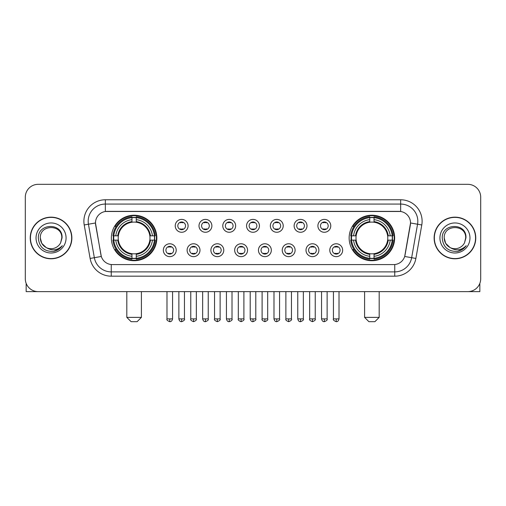 <?xml version="1.0" encoding="UTF-8"?>
<svg xmlns="http://www.w3.org/2000/svg" width="506" height="506" viewBox="0 0 506 506"><rect width="100%" height="100%" fill="white"/><g stroke="black" fill="none" stroke-linecap="round" stroke-linejoin="round"><path stroke-width="0.76" d="M349.146 237.978A22.751 22.751 0 0 0 371.891 260.723A22.751 22.751 0 0 0 394.642 237.978A22.751 22.751 0 0 0 371.891 215.227A22.751 22.751 0 0 0 349.146 237.978M111.358 237.978A22.751 22.751 0 0 0 134.109 260.723A22.751 22.751 0 0 0 156.854 237.978A22.751 22.751 0 0 0 134.109 215.227A22.751 22.751 0 0 0 111.358 237.978M176.214 250.211A6.439 6.439 0 0 1 169.776 256.65A6.439 6.439 0 0 1 163.337 250.211A6.439 6.439 0 0 1 169.776 243.772A6.439 6.439 0 0 1 176.214 250.211M165.911 250.211A3.865 3.865 0 0 0 169.776 254.075A3.865 3.865 0 0 0 173.64 250.211A3.865 3.865 0 0 0 169.776 246.346A3.865 3.865 0 0 0 165.911 250.211M199.99 250.211A6.439 6.439 0 0 1 193.551 256.65A6.439 6.439 0 0 1 187.112 250.211A6.439 6.439 0 0 1 193.551 243.772A6.439 6.439 0 0 1 199.99 250.211M189.693 250.211A3.865 3.865 0 0 0 193.551 254.075A3.865 3.865 0 0 0 197.416 250.211A3.865 3.865 0 0 0 193.551 246.346A3.865 3.865 0 0 0 189.693 250.211M223.772 250.211A6.439 6.439 0 0 1 217.333 256.65A6.439 6.439 0 0 1 210.894 250.211A6.439 6.439 0 0 1 217.333 243.772A6.439 6.439 0 0 1 223.772 250.211M213.469 250.211A3.865 3.865 0 0 0 217.333 254.075A3.865 3.865 0 0 0 221.198 250.211A3.865 3.865 0 0 0 217.333 246.346A3.865 3.865 0 0 0 213.469 250.211M247.548 250.211A6.439 6.439 0 0 1 241.109 256.65A6.439 6.439 0 0 1 234.67 250.211A6.439 6.439 0 0 1 241.109 243.772A6.439 6.439 0 0 1 247.548 250.211M237.251 250.211A3.865 3.865 0 0 0 241.109 254.075A3.865 3.865 0 0 0 244.974 250.211A3.865 3.865 0 0 0 241.109 246.346A3.865 3.865 0 0 0 237.251 250.211M271.33 250.211A6.439 6.439 0 0 1 264.891 256.65A6.439 6.439 0 0 1 258.452 250.211A6.439 6.439 0 0 1 264.891 243.772A6.439 6.439 0 0 1 271.33 250.211M261.026 250.211A3.865 3.865 0 0 0 264.891 254.075A3.865 3.865 0 0 0 268.749 250.211A3.865 3.865 0 0 0 264.891 246.346A3.865 3.865 0 0 0 261.026 250.211M295.106 250.211A6.439 6.439 0 0 1 288.667 256.65A6.439 6.439 0 0 1 282.228 250.211A6.439 6.439 0 0 1 288.667 243.772A6.439 6.439 0 0 1 295.106 250.211M284.802 250.211A3.865 3.865 0 0 0 288.667 254.075A3.865 3.865 0 0 0 292.531 250.211A3.865 3.865 0 0 0 288.667 246.346A3.865 3.865 0 0 0 284.802 250.211M318.888 250.211A6.439 6.439 0 0 1 312.449 256.65A6.439 6.439 0 0 1 306.01 250.211A6.439 6.439 0 0 1 312.449 243.772A6.439 6.439 0 0 1 318.888 250.211M308.584 250.211A3.865 3.865 0 0 0 312.449 254.075A3.865 3.865 0 0 0 316.307 250.211A3.865 3.865 0 0 0 312.449 246.346A3.865 3.865 0 0 0 308.584 250.211M342.663 250.211A6.439 6.439 0 0 1 336.224 256.65A6.439 6.439 0 0 1 329.785 250.211A6.439 6.439 0 0 1 336.224 243.772A6.439 6.439 0 0 1 342.663 250.211M332.36 250.211A3.865 3.865 0 0 0 336.224 254.075A3.865 3.865 0 0 0 340.089 250.211A3.865 3.865 0 0 0 336.224 246.346A3.865 3.865 0 0 0 332.36 250.211M188.099 225.828A6.439 6.439 0 0 1 181.667 232.267A6.439 6.439 0 0 1 175.228 225.828A6.439 6.439 0 0 1 181.667 219.395A6.439 6.439 0 0 1 188.099 225.828M177.802 225.828A3.865 3.865 0 0 0 181.667 229.692A3.865 3.865 0 0 0 185.525 225.828A3.865 3.865 0 0 0 181.667 221.97A3.865 3.865 0 0 0 177.802 225.828M211.881 225.828A6.439 6.439 0 0 1 205.442 232.267A6.439 6.439 0 0 1 199.003 225.828A6.439 6.439 0 0 1 205.442 219.395A6.439 6.439 0 0 1 211.881 225.828M201.578 225.828A3.865 3.865 0 0 0 205.442 229.692A3.865 3.865 0 0 0 209.307 225.828A3.865 3.865 0 0 0 205.442 221.97A3.865 3.865 0 0 0 201.578 225.828M235.657 225.828A6.439 6.439 0 0 1 229.224 232.267A6.439 6.439 0 0 1 222.785 225.828A6.439 6.439 0 0 1 229.224 219.395A6.439 6.439 0 0 1 235.657 225.828M225.36 225.828A3.865 3.865 0 0 0 229.224 229.692A3.865 3.865 0 0 0 233.083 225.828A3.865 3.865 0 0 0 229.224 221.97A3.865 3.865 0 0 0 225.36 225.828M259.439 225.828A6.439 6.439 0 0 1 253 232.267A6.439 6.439 0 0 1 246.561 225.828A6.439 6.439 0 0 1 253 219.395A6.439 6.439 0 0 1 259.439 225.828M249.135 225.828A3.865 3.865 0 0 0 253 229.692A3.865 3.865 0 0 0 256.865 225.828A3.865 3.865 0 0 0 253 221.97A3.865 3.865 0 0 0 249.135 225.828M283.215 225.828A6.439 6.439 0 0 1 276.776 232.267A6.439 6.439 0 0 1 270.343 225.828A6.439 6.439 0 0 1 276.776 219.395A6.439 6.439 0 0 1 283.215 225.828M272.917 225.828A3.865 3.865 0 0 0 276.776 229.692A3.865 3.865 0 0 0 280.64 225.828A3.865 3.865 0 0 0 276.776 221.97A3.865 3.865 0 0 0 272.917 225.828M306.997 225.828A6.439 6.439 0 0 1 300.558 232.267A6.439 6.439 0 0 1 294.119 225.828A6.439 6.439 0 0 1 300.558 219.395A6.439 6.439 0 0 1 306.997 225.828M296.693 225.828A3.865 3.865 0 0 0 300.558 229.692A3.865 3.865 0 0 0 304.422 225.828A3.865 3.865 0 0 0 300.558 221.97A3.865 3.865 0 0 0 296.693 225.828M330.772 225.828A6.439 6.439 0 0 1 324.333 232.267A6.439 6.439 0 0 1 317.901 225.828A6.439 6.439 0 0 1 324.333 219.395A6.439 6.439 0 0 1 330.772 225.828M320.475 225.828A3.865 3.865 0 0 0 324.333 229.692A3.865 3.865 0 0 0 328.198 225.828A3.865 3.865 0 0 0 324.333 221.97A3.865 3.865 0 0 0 320.475 225.828M90.119 258.446L84.217 224.968A21.461 21.461 0 0 1 105.349 199.775L400.651 199.775A21.461 21.461 0 0 1 421.783 224.968L415.881 258.446A21.461 21.461 0 0 1 394.75 276.175L111.25 276.175A21.461 21.461 0 0 1 90.119 258.446L101.308 256.472L95.653 224.968A11.587 11.587 0 0 1 107.063 211.369L398.937 211.369A11.587 11.587 0 0 1 410.347 224.968L405.047 255.011A11.587 11.587 0 0 1 393.636 264.587L112.364 264.587A11.587 11.587 0 0 1 100.953 255.011L95.476 222.982L88.442 224.221A17.166 17.166 0 0 1 105.349 204.07L400.651 204.07A17.166 17.166 0 0 1 417.558 224.221L411.656 257.699A17.166 17.166 0 0 1 394.75 271.886L111.25 271.886A17.166 17.166 0 0 1 94.344 257.699L88.442 224.221A17.166 17.166 0 0 1 88.183 221.236M113.401 240.122A20.816 20.816 0 0 1 113.401 235.834M351.189 240.122A20.816 20.816 0 0 1 351.189 235.834M30.233 237.978A20.816 20.816 0 0 0 51.055 258.794A20.816 20.816 0 0 0 71.871 237.978A20.816 20.816 0 0 0 51.055 217.163A20.816 20.816 0 0 0 30.233 237.978M434.129 237.978A20.816 20.816 0 0 0 454.945 258.794A20.816 20.816 0 0 0 475.767 237.978A20.816 20.816 0 0 0 454.945 217.163A20.816 20.816 0 0 0 434.129 237.978M105.349 199.775L105.349 211.495L400.651 211.495L400.651 199.775M95.476 222.956L95.602 221.236M393.636 264.587L112.364 264.587M421.783 224.968L410.524 222.982L404.692 256.472L415.881 258.446M405.047 255.011L404.977 255.378M101.023 255.378L100.953 255.011M480.7 197.201A12.878 12.878 0 0 0 467.822 184.323L38.178 184.323A12.878 12.878 0 0 0 25.3 197.201L25.3 278.755A12.878 12.878 0 0 0 38.178 291.627L467.822 291.627A12.878 12.878 0 0 0 480.7 278.755L480.7 197.201L480.7 278.755M25.3 197.201L25.3 278.755M467.822 184.323L38.178 184.323M38.178 291.627L467.822 291.627M71.656 237.978A20.601 20.601 0 0 0 51.055 217.378A20.601 20.601 0 0 0 30.449 237.978A20.601 20.601 0 0 0 51.055 258.579A20.601 20.601 0 0 0 71.656 237.978M46.154 247.523L41.758 243.342L40.322 237.978C39.664 224.133 62.44 224.133 61.783 237.978L60.606 242.861L62.042 237.978C63.105 222.482 37.868 222.861 38.336 237.978C39.19 247.105 44.224 251.596 53.434 251.45C57.178 250.729 60.151 248.813 62.346 245.701C57.393 250.457 52.023 251.077 46.236 247.567A10.734 10.734 0 0 0 60.606 242.861L61.783 238.124M46.236 247.567C42.485 245.499 40.512 242.298 40.322 237.978M36.034 237.978A15.022 15.022 0 0 0 51.055 253A15.022 15.022 0 0 0 66.077 237.978A15.022 15.022 0 0 0 51.055 222.956A15.022 15.022 0 0 0 36.034 237.978M62.314 245.745L58.513 249.445M58.424 249.502L53.497 251.438M26.16 283.379L26.16 291.627L75.951 291.627M475.551 237.978A20.601 20.601 0 0 0 454.945 217.378A20.601 20.601 0 0 0 434.344 237.978A20.601 20.601 0 0 0 454.945 258.579A20.601 20.601 0 0 0 475.551 237.978M449.986 247.491L445.653 243.342L444.217 237.978C443.56 224.133 466.336 224.133 465.678 237.978L464.502 242.861L465.937 237.978C467 222.482 441.757 222.861 442.231 237.978C443.085 247.105 448.12 251.596 457.323 251.45C461.074 250.729 464.046 248.813 466.241 245.701C461.289 250.457 455.919 251.077 450.131 247.567L450.119 247.56A10.734 10.734 0 0 0 464.502 242.861L465.678 238.124M450.131 247.567C446.381 245.499 444.407 242.298 444.217 237.978M439.923 237.978A15.022 15.022 0 0 0 454.945 253A15.022 15.022 0 0 0 469.966 237.978A15.022 15.022 0 0 0 454.945 222.956A15.022 15.022 0 0 0 439.923 237.978M466.209 245.745L462.402 249.445M462.313 249.502L457.392 251.438M137.113 321.677L131.105 321.677L126.81 317.382L141.402 317.382L137.113 321.677M149.839 240.122A15.882 15.882 0 0 0 136.253 222.242L136.253 222.242A15.882 15.882 0 0 0 118.372 240.122A15.882 15.882 0 0 0 149.839 240.122L150.478 240.122L149.839 240.122A15.882 15.882 0 0 1 136.253 253.715L136.253 256.308A18.456 18.456 0 0 0 152.439 240.122L155.285 240.122A21.29 21.29 0 0 1 136.253 259.161L136.253 258.294A20.43 20.43 0 0 0 154.425 240.122M113.831 240.122A20.385 20.385 0 0 1 113.831 235.834M136.253 217.7A20.385 20.385 0 0 0 131.958 217.7M154.381 235.834A20.385 20.385 0 0 1 154.381 240.122M155.285 235.834A21.29 21.29 0 0 0 136.253 216.796L136.253 217.662A20.43 20.43 0 0 1 154.425 235.834L155.285 235.834M112.927 240.122A21.29 21.29 0 0 0 131.958 259.161L131.958 258.294A20.43 20.43 0 0 1 113.787 240.122L112.927 240.122M154.425 235.834L152.439 235.834A18.456 18.456 0 0 0 136.253 219.648L136.253 217.662M136.253 258.294L136.253 256.308M113.787 240.122L115.773 240.122A18.456 18.456 0 0 0 131.958 256.308L131.958 258.294M136.253 219.648L136.253 221.609A16.508 16.508 0 0 1 150.478 235.834L152.439 235.834M152.439 240.122L150.478 240.122A16.508 16.508 0 0 1 136.253 254.347M131.958 256.308L131.958 253.715A15.882 15.882 0 0 1 118.372 240.122L115.773 240.122M149.839 235.834L150.478 235.834M136.253 258.25A20.385 20.385 0 0 1 131.958 258.25M131.958 216.796A21.29 21.29 0 0 0 112.927 235.834L113.787 235.834A20.43 20.43 0 0 1 131.958 217.662L131.958 216.796M131.958 217.662L131.958 219.648A18.456 18.456 0 0 0 115.773 235.834L113.787 235.834M131.958 222.216L131.958 219.648M115.773 235.834L117.74 235.834A16.508 16.508 0 0 1 131.958 221.609M131.958 253.715L131.958 254.347A16.508 16.508 0 0 1 117.74 240.122M116.247 226.391L115.033 226.391A22.321 22.321 0 0 1 156.424 237.978A22.321 22.321 0 0 1 115.033 249.566L116.247 249.566M374.895 321.677L368.887 321.677L364.598 317.382L379.19 317.382L374.895 321.677M387.628 240.122A15.882 15.882 0 0 0 374.042 222.242L374.042 222.242A15.882 15.882 0 0 0 356.161 240.122A15.882 15.882 0 0 0 387.628 240.122L388.26 240.122L387.628 240.122A15.882 15.882 0 0 1 374.042 253.715L374.042 256.308A18.456 18.456 0 0 0 390.227 240.122L393.073 240.122A21.29 21.29 0 0 1 374.042 259.161L374.042 258.294A20.43 20.43 0 0 0 392.213 240.122M351.619 240.122A20.385 20.385 0 0 1 351.619 235.834M374.042 217.7A20.385 20.385 0 0 0 369.747 217.7M392.169 235.834A20.385 20.385 0 0 1 392.169 240.122M393.073 235.834A21.29 21.29 0 0 0 374.042 216.796L374.042 217.662A20.43 20.43 0 0 1 392.213 235.834L393.073 235.834M350.715 240.122A21.29 21.29 0 0 0 369.747 259.161L369.747 258.294A20.43 20.43 0 0 1 351.575 240.122L350.715 240.122M392.213 235.834L390.227 235.834A18.456 18.456 0 0 0 374.042 219.648L374.042 217.662M374.042 258.294L374.042 256.308M351.575 240.122L353.561 240.122A18.456 18.456 0 0 0 369.747 256.308L369.747 258.294M374.042 219.648L374.042 221.609A16.508 16.508 0 0 1 388.26 235.834L390.227 235.834M390.227 240.122L388.26 240.122A16.508 16.508 0 0 1 374.042 254.347M369.747 256.308L369.747 253.715A15.882 15.882 0 0 1 356.161 240.122L353.561 240.122M387.628 235.834L388.26 235.834M374.042 258.25A20.385 20.385 0 0 1 369.747 258.25M369.747 216.796A21.29 21.29 0 0 0 350.715 235.834L351.575 235.834A20.43 20.43 0 0 1 369.747 217.662L369.747 216.796M369.747 217.662L369.747 219.648A18.456 18.456 0 0 0 353.561 235.834L351.575 235.834M369.747 222.216L369.747 219.648M353.561 235.834L355.522 235.834A16.508 16.508 0 0 1 369.747 221.609M369.747 253.715L369.747 254.347A16.508 16.508 0 0 1 355.522 240.122M354.036 226.391L352.821 226.391A22.321 22.321 0 0 1 394.212 237.978A22.321 22.321 0 0 1 352.821 249.566L354.036 249.566M180.376 229.471L180.376 228.864A3.295 3.295 0 0 0 182.951 228.864L182.951 229.471M182.951 222.191L182.951 222.798A3.295 3.295 0 0 0 180.376 222.798L180.376 222.191M204.152 229.471L204.152 228.864A3.295 3.295 0 0 0 206.733 228.864L206.733 229.471M206.733 222.191L206.733 222.798A3.295 3.295 0 0 0 204.152 222.798L204.152 222.191M227.934 229.471L227.934 228.864A3.295 3.295 0 0 0 230.508 228.864L230.508 229.471M230.508 222.191L230.508 222.798A3.295 3.295 0 0 0 227.934 222.798L227.934 222.191M251.71 229.471L251.71 228.864A3.295 3.295 0 0 0 254.29 228.864L254.29 229.471M254.29 222.191L254.29 222.798A3.295 3.295 0 0 0 251.71 222.798L251.71 222.191M275.492 229.471L275.492 228.864A3.295 3.295 0 0 0 278.066 228.864L278.066 229.471M278.066 222.191L278.066 222.798A3.295 3.295 0 0 0 275.492 222.798L275.492 222.191M299.267 229.471L299.267 228.864A3.295 3.295 0 0 0 301.848 228.864L301.848 229.471M301.848 222.191L301.848 222.798A3.295 3.295 0 0 0 299.267 222.798L299.267 222.191M323.049 229.471L323.049 228.864A3.295 3.295 0 0 0 325.624 228.864L325.624 229.471M325.624 222.191L325.624 222.798A3.295 3.295 0 0 0 323.049 222.798L323.049 222.191M168.485 253.854L168.485 253.24A3.295 3.295 0 0 0 171.06 253.24L171.06 253.854M171.06 246.567L171.06 247.181A3.295 3.295 0 0 0 168.485 247.181L168.485 246.567M192.267 253.854L192.267 253.24A3.295 3.295 0 0 0 194.842 253.24L194.842 253.854M194.842 246.567L194.842 247.181A3.295 3.295 0 0 0 192.267 247.181L192.267 246.567M216.043 253.854L216.043 253.24A3.295 3.295 0 0 0 218.617 253.24L218.617 253.854M218.617 246.567L218.617 247.181A3.295 3.295 0 0 0 216.043 247.181L216.043 246.567M239.825 253.854L239.825 253.24A3.295 3.295 0 0 0 242.399 253.24L242.399 253.854M242.399 246.567L242.399 247.181A3.295 3.295 0 0 0 239.825 247.181L239.825 246.567M263.601 253.854L263.601 253.24A3.295 3.295 0 0 0 266.175 253.24L266.175 253.854M266.175 246.567L266.175 247.181A3.295 3.295 0 0 0 263.601 247.181L263.601 246.567M287.383 253.854L287.383 253.24A3.295 3.295 0 0 0 289.957 253.24L289.957 253.854M289.957 246.567L289.957 247.181A3.295 3.295 0 0 0 287.383 247.181L287.383 246.567M311.158 253.854L311.158 253.24A3.295 3.295 0 0 0 313.733 253.24L313.733 253.854M313.733 246.567L313.733 247.181A3.295 3.295 0 0 0 311.158 247.181L311.158 246.567M334.94 253.854L334.94 253.24A3.295 3.295 0 0 0 337.515 253.24L337.515 253.854M337.515 246.567L337.515 247.181A3.295 3.295 0 0 0 334.94 247.181L334.94 246.567M479.84 283.379L479.84 291.627L430.049 291.627M394.75 264.537L394.75 276.175M111.25 276.175L111.25 264.537M84.217 224.968L88.442 224.221M131.958 258.446A20.582 20.582 0 0 0 136.253 258.446M154.577 240.122A20.582 20.582 0 0 0 154.577 235.834M136.253 217.51A20.582 20.582 0 0 0 131.958 217.51M369.747 258.446A20.582 20.582 0 0 0 374.042 258.446M392.359 240.122A20.582 20.582 0 0 0 392.359 235.834M374.042 217.51A20.582 20.582 0 0 0 369.747 217.51M181.667 318.888L178.871 318.888C179.358 320.874 180.294 321.803 181.667 321.677L181.667 318.888L184.456 318.888L184.456 291.627M205.442 318.888L202.653 318.888C203.14 320.874 204.07 321.803 205.442 321.677L205.442 318.888L208.232 318.888L208.232 291.627M229.224 318.888L226.429 318.888C226.916 320.874 227.845 321.803 229.224 321.677L229.224 318.888L232.014 318.888L232.014 291.627M253 318.888L250.211 318.888C250.698 320.874 251.627 321.803 253 321.677L253 318.888L255.789 318.888L255.789 291.627M276.776 318.888L273.986 318.888C274.473 320.874 275.403 321.803 276.776 321.677L276.776 318.888L279.571 318.888L279.571 291.627M300.558 318.888L297.768 318.888C298.255 320.874 299.185 321.803 300.558 321.677L300.558 318.888L303.347 318.888L303.347 291.627M324.333 318.888L321.544 318.888C322.031 320.874 322.961 321.803 324.333 321.677L324.333 318.888L327.129 318.888L327.129 291.627M169.776 318.888L166.986 318.888C166.417 319.779 167.347 320.709 169.776 321.677L169.776 318.888L172.565 318.888L172.565 291.627M193.551 318.888L190.762 318.888C190.199 319.779 191.129 320.709 193.551 321.677L193.551 318.888L196.341 318.888L196.341 291.627M217.333 318.888L214.544 318.888C213.975 319.779 214.905 320.709 217.333 321.677L217.333 318.888L220.123 318.888L220.123 291.627M241.109 318.888L238.32 318.888C237.757 319.779 238.687 320.709 241.109 321.677L241.109 318.888L243.898 318.888L243.898 291.627M264.891 318.888L262.102 318.888C261.532 319.779 262.462 320.709 264.891 321.677L264.891 318.888L267.68 318.888L267.68 291.627M288.667 318.888L285.877 318.888C285.314 319.779 286.244 320.709 288.667 321.677L288.667 318.888L291.456 318.888L291.456 291.627M312.449 318.888L309.659 318.888C309.09 319.779 310.02 320.709 312.449 321.677L312.449 318.888L315.238 318.888L315.238 291.627M336.224 318.888L333.435 318.888C332.872 319.779 333.802 320.709 336.224 321.677L336.224 318.888L339.014 318.888L339.014 291.627M141.402 291.627L141.402 317.382M126.81 291.627L126.81 317.382M379.19 291.627L379.19 317.382M364.598 291.627L364.598 317.382M178.871 318.888L178.871 291.627M184.456 318.888C185.019 319.779 184.089 320.709 181.667 321.677M202.653 318.888L202.653 291.627M208.232 318.888C208.801 319.779 207.871 320.709 205.442 321.677M226.429 318.888L226.429 291.627M232.014 318.888C232.577 319.779 231.647 320.709 229.224 321.677M250.211 318.888L250.211 291.627M255.789 318.888C256.359 319.779 255.429 320.709 253 321.677M273.986 318.888L273.986 291.627M279.571 318.888C280.134 319.779 279.204 320.709 276.776 321.677M297.768 318.888L297.768 291.627M303.347 318.888C303.916 319.779 302.986 320.709 300.558 321.677M321.544 318.888L321.544 291.627M327.129 318.888C327.692 319.779 326.762 320.709 324.333 321.677M166.986 318.888L166.986 291.627M172.565 318.888C172.078 320.874 171.148 321.803 169.776 321.677M190.762 318.888L190.762 291.627M196.341 318.888C196.91 319.779 195.98 320.709 193.551 321.677M214.544 318.888L214.544 291.627M220.123 318.888C220.686 319.779 219.756 320.709 217.333 321.677M238.32 318.888L238.32 291.627M243.898 318.888C244.468 319.779 243.538 320.709 241.109 321.677M262.102 318.888L262.102 291.627M267.68 318.888C268.243 319.779 267.313 320.709 264.891 321.677M285.877 318.888L285.877 291.627M291.456 318.888C292.025 319.779 291.095 320.709 288.667 321.677M309.659 318.888L309.659 291.627M315.238 318.888C315.801 319.779 314.871 320.709 312.449 321.677M333.435 318.888L333.435 291.627M339.014 318.888C338.527 320.874 337.597 321.803 336.224 321.677"/></g></svg>
